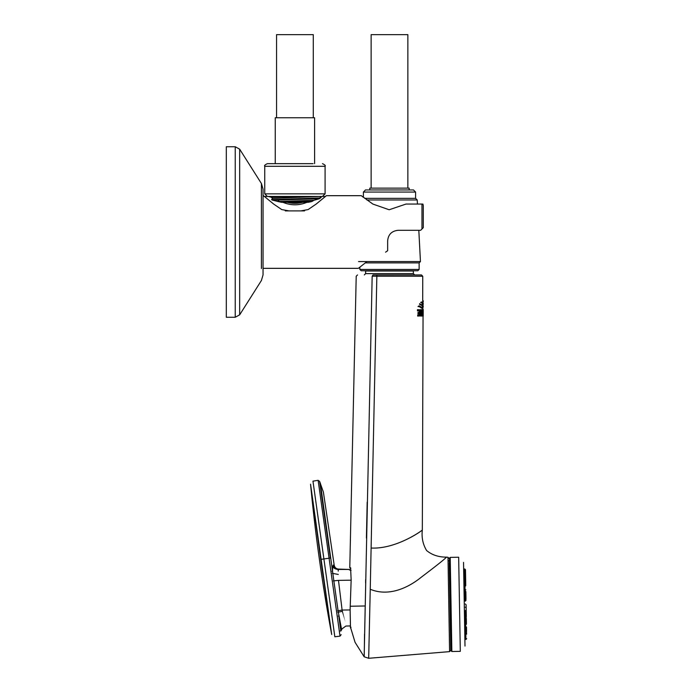 <?xml version="1.0" encoding="UTF-8"?>
<svg xmlns="http://www.w3.org/2000/svg" width="693" height="693" viewBox="0 0 693 693"><rect width="100%" height="100%" fill="white"/><g stroke="black" fill="none" stroke-linecap="round" stroke-linejoin="round"><path stroke-width="1.04" d="M313.279 117.758L313.279 34.65L276.559 34.65L276.559 117.758M314.596 163.669L314.596 117.758L275.242 117.758L275.242 163.669L267.377 163.669L313.097 163.669M320.123 196.457L267.637 196.457M466.094 604.738L465.306 603.967L466.094 604.738L466.164 608.974M465.999 599.384L465.861 591.605L465.072 590.834L465.861 591.605M465.661 580.275L465.748 585.221M465.583 575.736L464.795 574.965L464.691 568.901L465.479 569.672L465.679 581.271L464.925 582.068L464.942 583.454L465.731 584.225M465.09 591.943L465.878 592.714L465.09 591.943M465.575 575.207L465.497 570.668M465.679 581.167L465.739 584.701M465.133 594.074L465.921 594.845M465.419 610.446L466.207 611.217L465.419 610.446L465.54 617.558L466.328 618.598L466.424 623.657M466.562 631.626L466.484 627.087L465.696 626.316L466.484 627.087M466.285 615.756L466.146 607.978L465.358 607.207M465.618 621.89L466.406 622.66M466.536 632.891L466.606 634.147M466.207 611.217L466.302 616.709M376.36 274.939L374.151 274.939L376.36 274.939M374.541 274.939L376.533 274.939M365.618 273.622L413.366 273.622L413.366 270.998L365.618 270.998L365.618 273.622L364.31 274.939M449.514 562.491L451.056 650.736L449.436 558.177L450.216 557.38L451.853 651.507L451.056 650.736M463.539 562.37L465.003 646.058M451.853 651.507L460.308 651.359L458.662 557.233L450.216 557.38M332.467 570.772L320.348 483.082L333.861 580.838L338.487 580.387L342.117 610.161M332.016 571.24L332.519 571.171L332.709 566.346C333.576 568.182 335.412 569.222 338.227 569.464L338.236 571.136M337.985 569.057L338.227 569.074C335.516 568.78 333.887 567.437 333.342 565.038L332.709 566.346M342.351 611.33C346.89 630.829 346.89 630.829 342.351 611.339L342.099 610.057L338.063 610.75L341.562 629.305L340.817 631.08L342.091 628.828L345.868 626.048L350.346 625.926L350.493 627.936M337.855 612.257L342.351 611.339M338.314 616.042L338.808 615.956L340.8 630.621L341.562 629.296L340.817 631.08M333.359 565.038C333.905 567.437 335.533 568.78 338.236 569.074L336.044 568.537L333.324 565.038M338.279 574.445L332.311 573.319M337.612 610.828L338.063 610.75L333.861 580.838L333.394 580.907M350.996 627.304L350.485 627.875L350.13 609.944L342.099 610.057L338.487 580.387L351.152 580.18M312.967 481.159L318.122 480.31L319.62 481.418L323.38 492.039L334.156 564.925C334.563 567.324 335.923 568.702 338.236 569.074L349.419 569.464L338.227 569.464M351.048 570.374L349.367 569.897M340.35 630.968L340.8 630.621M419.949 315.956L417.662 316.069L417.697 314.891L419.178 314.813L419.161 313.66L417.966 313.686L417.931 312.543L419.161 312.474L419.187 310.94L417.437 310.914L417.463 309.684L419.958 309.78M421.69 308.246L419.152 306.514L418.044 306.523L419.126 305.786L422.115 307.527L423.224 303.777L422.141 305.726L419.464 304.184L419.733 303.612M419.915 304.175L422.141 305.726M423.224 303.777L422.695 303.196L422.054 304.859M417.437 310.914L417.437 309.684M421.881 316.051L420.668 316.017L421.032 309.624M370.253 589.267L368.676 658.289L370.253 589.267C388.461 596.829 407.701 588.149 420.963 577.451C436.356 565.791 444.863 559.017 446.491 557.129C444.863 559.017 436.356 565.791 420.963 577.451C407.701 588.158 388.461 596.82 370.244 589.267L371.11 548.033C395.738 549.358 422.132 530.76 422.323 529.972C422.054 530.656 396.049 549.332 371.11 548.033L376.853 276.238L422.747 276.247L372.167 276.221L364.171 656.773L365.211 605.977L350.234 606.236L350.13 609.953C350.407 633.229 350.407 633.229 350.13 609.953M419.785 312.812L419.793 311.01L419.109 310.655M423.172 316.043L422.652 309.502L423.215 306.297L422.15 308.238M421.24 313.686L421.968 313.669L421.976 316.043L422.643 315.904M421.976 309.658L421.976 312.292L421.976 309.658L422.652 309.728M421.24 312.352L421.976 312.292M421.448 302.027L422.141 302.494L421.353 301.992L420.677 302.486L422.124 303.196L420.677 302.486L421.292 302.408C422.565 303.118 423.206 302.728 423.224 301.256C423.25 302.737 422.609 303.118 421.292 302.408L421.483 302.131C422.626 302.607 423.206 302.165 423.224 300.805L422.704 300.675L422.747 276.247L421.431 274.939M350.104 625.935L355.067 642.324L364.171 656.782L368.676 658.289L449.584 651.628L447.999 557.276L446.491 557.129C438.6 557.172 431.973 554.972 426.602 550.537C422.877 544.3 421.457 537.447 422.323 529.972L423.059 316.121M365.609 583.056L365.644 579.565M366.406 538.063L367.186 502.148M364.171 656.782L364.163 654.642M364.388 646.448L364.535 633.965M365.116 609.658L365.211 605.977M350.814 568.217A0.528 0.52 89.5 0 1 350.58 567.758L351.152 579.989L350.234 606.236M372.167 276.221C351.082 276.212 351.082 276.212 372.167 276.221L372.999 274.939L421.431 274.939L376.819 274.939L376.853 276.238M423.215 310.438L423.206 315.176L423.215 309.424L422.687 309.303M421.968 315.991L422.401 313.66L421.647 313.678M422.392 315.982L422.782 309.728L422.531 312.465L421.725 312.482L421.725 309.745L421.266 309.754L421.249 315.93L421.716 315.921L421.716 313.548L422.531 313.531L421.968 313.669M420.668 316.017L421.127 316.008L421.145 309.676L420.677 309.684M418.624 306.523L418.078 306.601M422.141 302.494L423.094 300.667M422.773 315.046L423.18 315.991M423.18 309.624L423.059 314.96M420.443 315.947L420.452 309.771L418.061 309.806L418.061 310.776L419.811 310.75L419.802 312.595L418.581 312.612L418.581 313.539L419.802 313.522L419.802 314.986L418.321 315.012L418.312 315.982L420.443 315.947L420.46 309.736M418.598 306.583L418.737 306.445C421.682 308.151 423.18 308.099 423.215 306.297C423.232 308.116 421.734 308.16 418.711 306.445L418.918 305.951M423.215 306.297L423.215 305.847C423.198 307.727 421.777 307.761 418.944 305.951L418.737 306.445M420.097 304.088C422.15 305.821 423.198 305.717 423.224 303.777C423.215 305.734 422.167 305.838 420.071 304.088L421.491 304.599M423.224 303.326C423.206 304.643 422.643 305.102 421.526 304.695M421.405 304.565C422.513 304.963 423.076 304.504 423.094 303.188M372.999 274.939L374.151 274.939M449.584 651.628L450.788 650.303L450.753 648.509M449.255 562.491L450.788 650.303M449.22 560.412L448.466 561.217M407.856 188.124L407.856 34.65L371.127 34.65L371.127 188.124M369.819 189.96L369.819 188.124L409.165 188.124L409.165 189.96L413.496 189.96L365.488 189.96L363.392 192.056L415.592 192.056L413.496 189.96M359.849 269.447L419.135 269.447L417.827 270.755L361.157 270.755L359.849 269.447L359.849 267.108M365.22 262.89L419.135 262.89L420.452 261.573L358.541 261.573M366.874 199.974L417.221 199.974L417.437 204.063M364.709 198.354L415.592 198.354L417.221 199.974M406.011 204.063L421.968 204.063L406.011 204.063L389.163 209.754L372.869 204.063L361.287 195.677L363.392 197.332L363.392 192.056M320.712 559.398L310.551 484.164L331.696 634.511L320.712 559.398L323.9 558.948L312.959 481.124L334.832 636.772L323.9 558.948L329.071 558.22L318.122 480.31L340.02 636.131L329.071 558.22L330.388 558.038L319.62 481.418L330.388 558.038M323.25 577.2L321.821 567.246M329.833 601.212L334.832 636.772L340.02 636.131L341.155 634.649M235.239 317.264L235.239 146.743L226.316 146.743L226.316 317.264L235.239 317.264L239.665 314.83L261.417 280.492L263.045 274.87L263.045 189.137L261.417 183.524L261.417 195.478M300.918 210.889L304.539 210.889L300.918 210.889L308.108 209.581L300.918 210.889L288.92 210.889L281.73 209.581L273.666 204.063L263.435 195.677L264.354 196.457L268.208 196.457M361.287 195.677L326.403 195.677L316.173 204.063L308.108 209.581M263.045 268.338L358.35 268.338L366.987 261.573M385.577 252.183L387.656 250.727L387.656 240.8C388.245 234.477 391.744 230.977 398.154 230.301L420.66 230.301L423.189 227.772M422.921 204.071L423.284 205.552L422.921 204.071L421.968 204.063L421.968 228.993M423.284 205.552L423.284 227.676M422.626 228.335L420.66 230.301M311.824 201.542L308.203 202.295L281.635 202.295L277.988 201.533L313.99 200.286L311.824 201.542L278.032 201.542M308.203 202.295L281.635 202.295M277.971 201.516L272.158 200.026L279.4 200.026L277.46 201.412M313.99 200.286L319.456 198.735L279.4 200.026M319.031 196.474L272.713 198.311L271.006 197.158L295.608 196.474M299.671 197.323L279.01 196.725M268.304 196.474L271.006 197.158M272.713 198.311L271.569 199.601L320.521 197.947C319.759 196.162 319.993 195.989 321.205 197.427M272.158 200.026L271.569 199.601M320.521 197.947L319.456 198.735M294.915 203.335L287.136 202.295C292.325 203.664 297.505 203.664 302.702 202.295L282.839 202.295C290.921 205.622 298.978 205.622 306.999 202.295L302.702 202.295M288.92 210.889L285.299 210.889L288.92 210.889M322.462 163.669C324.87 164.752 325.745 165.627 325.086 166.294L264.752 166.294C264.085 165.653 264.96 164.778 267.377 163.669M322.791 193.849L264.752 193.849L267.377 196.474L322.462 196.474L325.086 193.849L322.791 193.849M464.942 583.454L465.072 590.557L465.826 589.76M464.795 574.965L464.925 582.068M465.072 590.834L465.254 601.186L466.017 600.381M465.549 617.827L465.921 639.492L466.684 638.686M330.163 558.064L330.674 557.995M422.531 313.531L422.522 315.904M261.417 268.537L261.417 183.524L239.665 149.186L239.665 314.83M264.752 166.294L264.752 193.849M325.086 166.294L325.086 193.849M465.003 586.503L465.757 585.706M465.202 597.938L465.956 597.141M465.557 618.502L466.32 617.706M465.67 624.939L466.432 624.142M465.488 614.319L466.242 613.513M465.54 617.558L466.302 616.753L465.54 617.558M465.817 633.428L466.58 632.622M413.366 273.622L414.674 274.939M341.173 630.509L341.493 629.998M337.682 569.031L336.044 568.546M350.311 568.312L349.783 567.775L356.211 276.221L357.527 274.939M422.695 306.436L423.206 306.341L422.124 308.238M422.15 305.726L423.215 303.82L422.695 303.915M423.206 315.176L423.206 316.19M421.725 315.947L421.725 313.6M421.725 312.43L421.734 309.719M418.546 306.592L419.109 306.505M418.563 306.592L419.144 306.505M422.176 303.205L423.206 300.727M423.094 301.386L422.106 303.188M447.999 557.276L449.185 558.558M419.135 269.447L419.135 262.89M418.815 230.301L420.452 261.573M415.592 198.354L415.592 192.056M310.551 484.164C315.332 534.598 322.384 584.719 331.696 634.511M239.665 149.186L235.239 146.743M322.73 196.457L325.485 196.457"/></g></svg>
